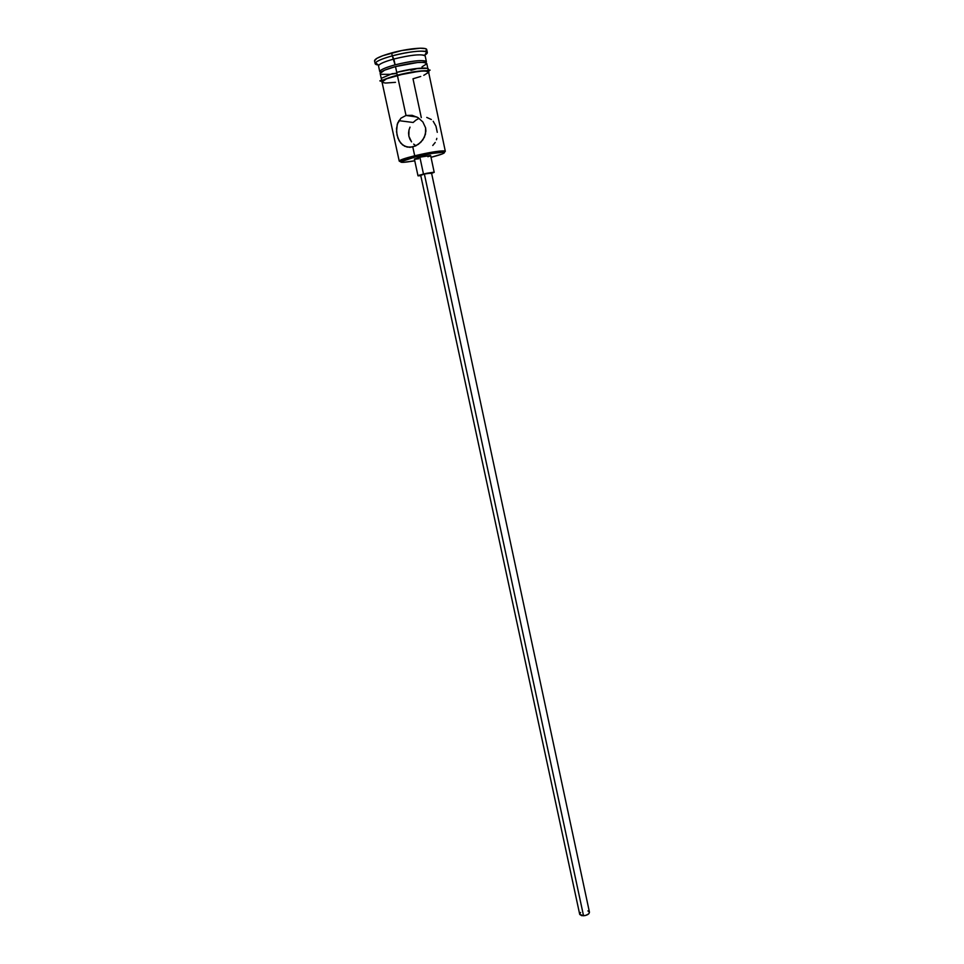 <?xml version="1.0" encoding="UTF-8"?>
<svg xmlns="http://www.w3.org/2000/svg" width="964" height="964" viewBox="0 0 964 964"><rect width="100%" height="100%" fill="white"/><g stroke="black" fill="none" stroke-linecap="round" stroke-linejoin="round"><path stroke-width="1.45" d="M414.701 155.782L399.855 160.434C398.747 161.121 399.108 161.47 400.94 161.494L399.229 161.108C399.578 160.048 404.735 158.277 414.701 155.782L412.797 146.95L407.182 147.106L402.542 144.901L399.132 140.768L397.011 134.996L396.493 128.622L397.758 122.814L400.94 118.186L406.013 115.463L412.158 115.331L418.075 117.656L422.871 121.97L425.606 127.863L425.473 134.237L422.834 139.888L418.376 144.335L412.797 146.95L414.701 155.782C432.137 151.782 442.343 150.264 445.308 151.228L443.91 152.288C445.573 151.505 445.754 151.035 444.452 150.878C439.018 150.782 429.101 152.42 414.701 155.782L415.303 156.939L414.701 155.782M414.761 160.795C403.856 162.651 399.325 162.844 401.169 161.362L415.303 156.939L400.578 161.856L403.675 162.314L414.761 160.795M420.991 175.279L424.365 174.026L420.69 175.219L579.689 914.282L583.545 915.788L424.365 174.026L431.318 173.05M414.46 159.132L419.87 157.18L414.387 159.06L417.99 175.785L423.485 174.014L419.87 157.18L430.583 155.505L419.87 157.18L423.485 174.014L434.222 172.315L431.607 173.339L433.8 172.207L426.642 173.303L418.81 175.328L418.063 175.846L420.786 175.665L417.99 175.797M428.582 72.047L425.473 70.999L419.412 71.216L397.361 75.312L406.013 115.463L416.93 117.005L406.013 115.463L397.361 75.312C387.347 78.072 382.238 80.313 382.021 82.012L399.229 161.108M431.354 119.512L426.763 117.415M437.27 132.321L435.969 126.188L433.198 121.283M436.439 139.756L436.825 138.37M432.752 145.492L435.234 142.455M375.43 62.841L378.792 65.227C380.443 63.407 385.467 61.347 393.854 59.021L395.107 64.841C386.757 67.143 381.732 69.179 380.057 70.95L380.647 72.433L379.78 71.722C379.985 69.938 385.094 67.649 395.107 64.841L392.264 55.852C382.865 58.467 377.249 60.792 375.43 62.841C374.622 63.998 375.635 64.721 378.478 64.998L375.165 63.696C375.358 61.624 381.057 59.009 392.264 55.852L391.637 52.924C380.431 56.093 374.731 58.732 374.538 60.828L376.816 58.37L382.816 55.695L401.904 50.514L420.208 48.2L425.353 48.646L426.522 49.26L425.847 51.128M396.397 73.216L391.878 73.806M415.761 145.709L413.677 144.118M409.893 139.165L411.556 141.853L408.869 136.177L409.893 139.165M408.567 133.068L408.869 136.177L408.989 130.007L408.567 133.068M410.013 127.128L408.989 130.007L410.013 127.128M413.52 122.163L415.858 120.175L413.52 122.163M418.484 118.632L415.858 120.175L418.484 118.632M420.726 76.469L413.002 78.783L421.292 117.608M380.153 73.457L384.54 70.203L395.493 66.588C413.098 62.371 423.521 61.322 426.775 63.443L423.642 62.347L417.557 62.515L395.493 66.588L396.734 72.36L395.493 66.588C385.467 69.384 380.358 71.661 380.153 73.433L381.286 78.614M390.456 74.264L396.433 73.469M426.401 61.72L425.907 62.732L425.847 61.13C420.666 59.84 410.411 61.081 395.107 64.841C412.725 60.624 423.16 59.575 426.401 61.72L425.196 55.984C421.931 53.767 411.483 54.779 393.854 59.021C383.829 61.829 378.719 64.154 378.539 65.998L379.78 71.722M382.13 82.53C380.708 80.928 385.757 78.518 397.276 75.288L396.65 72.384L397.276 75.288C413.098 70.987 431.426 69.456 428.691 72.553L427.63 71.179L423.003 70.914L406.519 73.144L386.203 78.891L382.359 81L382.13 82.53M426.968 70.697L426.498 70.987C434.788 66.528 415.098 67.347 396.65 72.384L414.966 68.697L427.028 68.299M431.016 157.313L442.078 154.023L444.392 152.794L443.392 152.228L432.33 153.409L415.303 156.939C429.016 153.734 438.463 152.179 443.645 152.252C445.934 152.854 441.717 154.541 431.016 157.313M429.799 156.096L427.859 156.734M418.581 158.795L417.605 158.952M416.436 159.096L414.833 159.193M427.329 52.514L426.727 49.646C426.775 46.754 407.652 48.489 391.637 52.924L392.264 55.852C408.278 51.417 427.389 49.658 427.329 52.514L424.847 55.069C427.317 53.647 427.944 52.574 426.727 51.839C420.967 50.261 409.483 51.598 392.264 55.852L393.854 59.021C409.218 55.225 419.485 54.02 424.654 55.394L426.727 51.839M422.003 66.829L426.727 63.817M381.636 74.324L389.769 74.324M411.206 70.348L417.713 68.42M428.209 69.48L428.064 68.793M392.408 73.589L381.732 78.132M381.431 79.626L382.624 80.072M423.798 75.312L428.534 72.384M445.308 151.228L428.582 72.023C425.365 70.023 414.966 71.119 397.361 75.312L386.419 78.879L382.021 82.024M382.322 82.41L385.492 83.049L395.481 82.326M415.665 145.925L409.905 147.347L404.699 146.263L400.675 143.058L397.891 138.057L396.541 131.803L397.264 124.175L400.94 118.186L406.013 115.463L412.158 115.331L418.075 117.656L422.871 121.97L425.606 127.863L425.907 131.08L424.413 137.177L420.798 142.298L415.665 145.925M416.231 68.589L410.664 70.215M430.944 173.207L430.221 173.448M589.45 912.185L431.511 172.893L424.365 174.026L583.545 915.788C587.293 915.27 589.257 914.077 589.45 912.185L588.63 913.944L585.473 915.487L581.786 915.692L579.738 914.462M587.907 910.896L589.39 911.992M579.665 913.993L580.569 912.474M399.855 160.434L401.169 161.362M380.057 70.95L381.346 71.878M374.538 60.828L375.165 63.696M427.028 71.059C429.257 69.203 432.499 70.324 427.413 70.709C419.376 70.625 409.29 72.143 397.168 75.24C381.997 79.47 381.093 81.53 380.346 81.145C379.201 80.699 380.105 80.482 383.045 80.494M426.775 63.443L427.859 68.637M425.847 61.13L425.04 62.503M398.867 120.657L413.207 122.488M430.643 155.566L434.21 172.315M444.452 150.878L443.645 152.252"/></g></svg>
